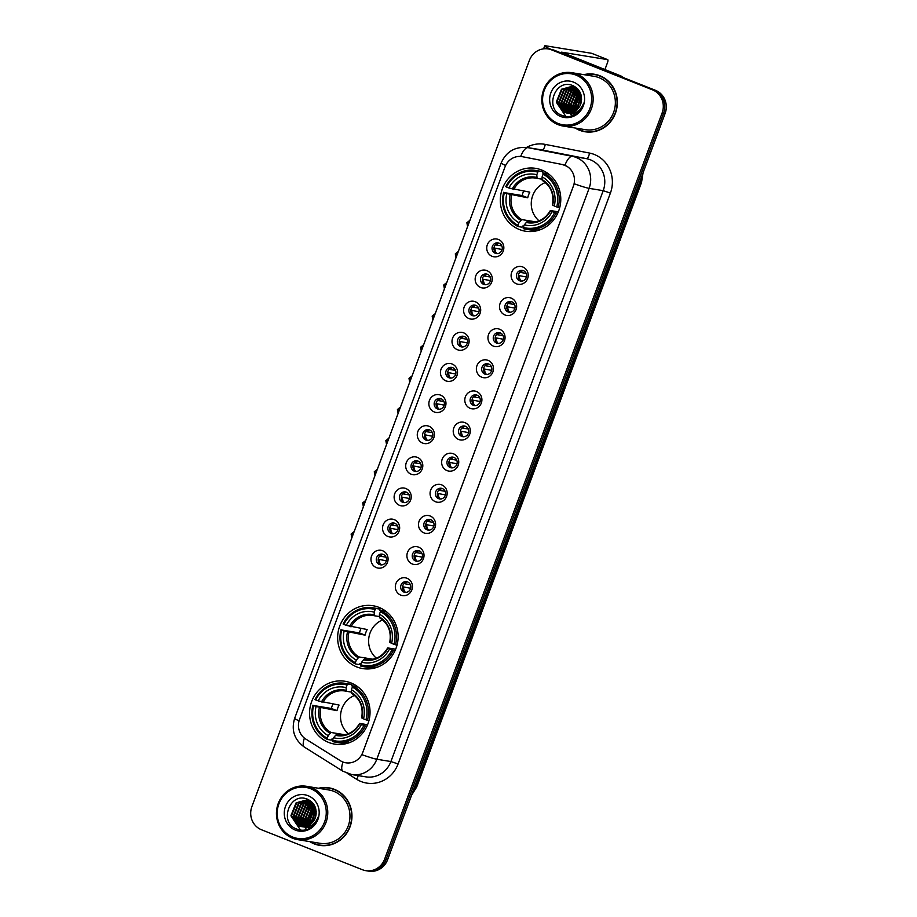 <?xml version="1.0" encoding="UTF-8"?>
<svg xmlns="http://www.w3.org/2000/svg" width="917" height="917" viewBox="0 0 917 917"><rect width="100%" height="100%" fill="white"/><g stroke="black" fill="none" stroke-linecap="round" stroke-linejoin="round"><path stroke-width="1.38" d="M378.962 607.375A31.843 30.192 -80.7 0 0 373.024 605.736A31.843 30.192 -80.7 0 0 338.763 629.108A31.843 30.192 -80.7 0 0 356.816 666.946A31.843 30.192 -80.7 0 0 362.742 668.585A31.843 30.192 -80.7 0 0 397.004 645.213A31.843 30.192 -80.7 0 0 378.962 607.375M350.879 682.901A31.843 30.192 -80.7 0 0 344.941 681.262A31.843 30.192 -80.7 0 0 310.68 704.623A31.843 30.192 -80.7 0 0 328.722 742.461A31.843 30.192 -80.7 0 0 334.659 744.1A31.843 30.192 -80.7 0 0 368.921 720.728A31.843 30.192 -80.7 0 0 350.879 682.901M541.626 170A31.843 30.192 -80.7 0 0 535.688 168.361A31.843 30.192 -80.7 0 0 501.427 191.733A31.843 30.192 -80.7 0 0 519.469 229.559A31.843 30.192 -80.7 0 0 525.407 231.21A31.843 30.192 -80.7 0 0 559.668 207.838A31.843 30.192 -80.7 0 0 541.626 170M492.154 256.336A9.01 8.551 99.3 0 1 487.328 244.747A9.01 8.551 99.3 0 1 498.424 239.475A9.01 8.551 99.3 0 1 503.25 251.052A9.01 8.551 99.3 0 1 492.154 256.336M499.054 243.154A5.41 5.124 -80.7 0 0 492.234 246.845A5.41 5.124 -80.7 0 0 496.303 253.55A5.41 5.124 -80.7 0 0 499.054 243.154M480.577 287.457A9.01 8.551 99.3 0 1 475.751 275.879A9.01 8.551 99.3 0 1 486.847 270.607A9.01 8.551 99.3 0 1 491.684 282.184A9.01 8.551 99.3 0 1 480.577 287.457M487.477 274.286A5.41 5.124 -80.7 0 0 480.657 277.977A5.41 5.124 -80.7 0 0 484.726 284.671A5.41 5.124 -80.7 0 0 487.477 274.286M469 318.589A9.01 8.551 99.3 0 1 464.174 307A9.01 8.551 99.3 0 1 475.27 301.727A9.01 8.551 99.3 0 1 480.107 313.316A9.01 8.551 99.3 0 1 469 318.589M475.9 305.407A5.41 5.124 -80.7 0 0 469.08 309.098A5.41 5.124 -80.7 0 0 473.149 315.803A5.41 5.124 -80.7 0 0 475.9 305.407M457.423 349.721A9.01 8.551 99.3 0 1 452.597 338.132A9.01 8.551 99.3 0 1 463.693 332.86A9.01 8.551 99.3 0 1 468.53 344.448A9.01 8.551 99.3 0 1 457.423 349.721M464.323 336.539A5.41 5.124 -80.7 0 0 457.503 340.23A5.41 5.124 -80.7 0 0 461.572 346.935A5.41 5.124 -80.7 0 0 464.323 336.539M445.845 380.842A9.01 8.551 99.3 0 1 441.02 369.264A9.01 8.551 99.3 0 1 452.115 363.992A9.01 8.551 99.3 0 1 456.953 375.569A9.01 8.551 99.3 0 1 445.845 380.842M452.746 367.671A5.41 5.124 -80.7 0 0 445.926 371.362A5.41 5.124 -80.7 0 0 449.995 378.056A5.41 5.124 -80.7 0 0 452.746 367.671M434.28 411.974A9.01 8.551 99.3 0 1 429.443 400.397A9.01 8.551 99.3 0 1 440.538 395.112A9.01 8.551 99.3 0 1 445.375 406.701A9.01 8.551 99.3 0 1 434.28 411.974M441.169 398.792A5.41 5.124 -80.7 0 0 434.349 402.483A5.41 5.124 -80.7 0 0 438.418 409.188A5.41 5.124 -80.7 0 0 441.169 398.792M422.703 443.106A9.01 8.551 99.3 0 1 417.865 431.517A9.01 8.551 99.3 0 1 428.961 426.245A9.01 8.551 99.3 0 1 433.798 437.833A9.01 8.551 99.3 0 1 422.703 443.106M429.592 429.924A5.41 5.124 -80.7 0 0 422.771 433.615A5.41 5.124 -80.7 0 0 426.841 440.32A5.41 5.124 -80.7 0 0 429.592 429.924M411.125 474.227A9.01 8.551 99.3 0 1 406.288 462.649A9.01 8.551 99.3 0 1 417.395 457.377A9.01 8.551 99.3 0 1 422.221 468.954A9.01 8.551 99.3 0 1 411.125 474.227M418.014 461.056A5.41 5.124 -80.7 0 0 411.194 464.747A5.41 5.124 -80.7 0 0 415.263 471.441A5.41 5.124 -80.7 0 0 418.014 461.056M399.548 505.359A9.01 8.551 99.3 0 1 394.711 493.782A9.01 8.551 99.3 0 1 405.818 488.509A9.01 8.551 99.3 0 1 410.644 500.086A9.01 8.551 99.3 0 1 399.548 505.359M406.437 492.188A5.41 5.124 -80.7 0 0 399.617 495.868A5.41 5.124 -80.7 0 0 403.686 502.573A5.41 5.124 -80.7 0 0 406.437 492.188M387.971 536.491A9.01 8.551 99.3 0 1 383.134 524.902A9.01 8.551 99.3 0 1 394.241 519.63A9.01 8.551 99.3 0 1 399.067 531.218A9.01 8.551 99.3 0 1 387.971 536.491M394.86 523.309A5.41 5.124 -80.7 0 0 388.04 527A5.41 5.124 -80.7 0 0 392.109 533.705A5.41 5.124 -80.7 0 0 394.86 523.309M376.394 567.623A9.01 8.551 99.3 0 1 371.557 556.034A9.01 8.551 99.3 0 1 382.664 550.762A9.01 8.551 99.3 0 1 387.49 562.339A9.01 8.551 99.3 0 1 376.394 567.623M383.283 554.441A5.41 5.124 -80.7 0 0 376.463 558.132A5.41 5.124 -80.7 0 0 380.532 564.838A5.41 5.124 -80.7 0 0 383.283 554.441M516.523 283.834A9.01 8.551 99.3 0 1 511.697 272.257A9.01 8.551 99.3 0 1 522.793 266.985A9.01 8.551 99.3 0 1 527.619 278.562A9.01 8.551 99.3 0 1 516.523 283.834M523.424 270.664A5.41 5.124 -80.7 0 0 516.592 274.355A5.41 5.124 -80.7 0 0 520.661 281.049A5.41 5.124 -80.7 0 0 523.424 270.664M504.946 314.967A9.01 8.551 99.3 0 1 500.12 303.389A9.01 8.551 99.3 0 1 511.216 298.105A9.01 8.551 99.3 0 1 516.042 309.694A9.01 8.551 99.3 0 1 504.946 314.967M511.846 301.785A5.41 5.124 -80.7 0 0 505.015 305.476A5.41 5.124 -80.7 0 0 509.084 312.181A5.41 5.124 -80.7 0 0 511.846 301.785M493.369 346.099A9.01 8.551 99.3 0 1 488.543 334.51A9.01 8.551 99.3 0 1 499.639 329.237A9.01 8.551 99.3 0 1 504.465 340.826A9.01 8.551 99.3 0 1 493.369 346.099M500.269 332.917A5.41 5.124 -80.7 0 0 493.438 336.608A5.41 5.124 -80.7 0 0 497.507 343.313A5.41 5.124 -80.7 0 0 500.269 332.917M481.792 377.219A9.01 8.551 99.3 0 1 476.966 365.642A9.01 8.551 99.3 0 1 488.062 360.37A9.01 8.551 99.3 0 1 492.887 371.947A9.01 8.551 99.3 0 1 481.792 377.219M488.692 364.049A5.41 5.124 -80.7 0 0 481.861 367.74A5.41 5.124 -80.7 0 0 485.941 374.434A5.41 5.124 -80.7 0 0 488.692 364.049M470.215 408.352A9.01 8.551 99.3 0 1 465.389 396.774A9.01 8.551 99.3 0 1 476.485 391.502A9.01 8.551 99.3 0 1 481.31 403.079A9.01 8.551 99.3 0 1 470.215 408.352M477.115 395.181A5.41 5.124 -80.7 0 0 470.283 398.861A5.41 5.124 -80.7 0 0 474.364 405.566A5.41 5.124 -80.7 0 0 477.115 395.181M458.638 439.484A9.01 8.551 99.3 0 1 453.812 427.895A9.01 8.551 99.3 0 1 464.908 422.622A9.01 8.551 99.3 0 1 469.733 434.211A9.01 8.551 99.3 0 1 458.638 439.484M465.538 426.302A5.41 5.124 -80.7 0 0 458.706 429.993A5.41 5.124 -80.7 0 0 462.787 436.698A5.41 5.124 -80.7 0 0 465.538 426.302M447.06 470.616A9.01 8.551 99.3 0 1 442.235 459.027A9.01 8.551 99.3 0 1 453.33 453.755A9.01 8.551 99.3 0 1 458.156 465.332A9.01 8.551 99.3 0 1 447.06 470.616M453.961 457.434A5.41 5.124 -80.7 0 0 447.129 461.125A5.41 5.124 -80.7 0 0 451.21 467.83A5.41 5.124 -80.7 0 0 453.961 457.434M435.483 501.737A9.01 8.551 99.3 0 1 430.658 490.159A9.01 8.551 99.3 0 1 441.753 484.887A9.01 8.551 99.3 0 1 446.579 496.464A9.01 8.551 99.3 0 1 435.483 501.737M442.384 488.566A5.41 5.124 -80.7 0 0 435.552 492.257A5.41 5.124 -80.7 0 0 439.633 498.951A5.41 5.124 -80.7 0 0 442.384 488.566M423.906 532.869A9.01 8.551 99.3 0 1 419.08 521.292A9.01 8.551 99.3 0 1 430.176 516.007A9.01 8.551 99.3 0 1 435.002 527.596A9.01 8.551 99.3 0 1 423.906 532.869M430.807 519.687A5.41 5.124 -80.7 0 0 423.975 523.378A5.41 5.124 -80.7 0 0 428.056 530.083A5.41 5.124 -80.7 0 0 430.807 519.687M412.329 564.001A9.01 8.551 99.3 0 1 407.503 552.412A9.01 8.551 99.3 0 1 418.599 547.14A9.01 8.551 99.3 0 1 423.425 558.728A9.01 8.551 99.3 0 1 412.329 564.001M419.229 550.819A5.41 5.124 -80.7 0 0 412.409 554.51A5.41 5.124 -80.7 0 0 416.478 561.215A5.41 5.124 -80.7 0 0 419.229 550.819M400.752 595.122A9.01 8.551 99.3 0 1 395.926 583.544A9.01 8.551 99.3 0 1 407.022 578.272A9.01 8.551 99.3 0 1 411.859 589.849A9.01 8.551 99.3 0 1 400.752 595.122M407.652 581.951A5.41 5.124 -80.7 0 0 400.832 585.642A5.41 5.124 -80.7 0 0 404.901 592.336A5.41 5.124 -80.7 0 0 407.652 581.951M497.255 253.608A5.41 5.124 99.3 0 1 498.974 243.12M485.678 284.74A5.41 5.124 99.3 0 1 487.397 274.252M474.1 315.861A5.41 5.124 99.3 0 1 475.82 305.384M462.523 346.993A5.41 5.124 99.3 0 1 464.243 336.505M450.946 378.125A5.41 5.124 99.3 0 1 452.666 367.637M439.369 409.246A5.41 5.124 99.3 0 1 441.088 398.769M427.792 440.378A5.41 5.124 99.3 0 1 429.511 429.89M416.215 471.51A5.41 5.124 99.3 0 1 417.934 461.022M404.638 502.642A5.41 5.124 99.3 0 1 406.357 492.154M393.061 533.763A5.41 5.124 99.3 0 1 394.78 523.275M381.495 564.895A5.41 5.124 99.3 0 1 383.203 554.407M521.624 281.118A5.41 5.124 99.3 0 1 523.332 270.63M510.047 312.238A5.41 5.124 99.3 0 1 511.755 301.762M498.47 343.371A5.41 5.124 99.3 0 1 500.178 332.882M486.893 374.503A5.41 5.124 99.3 0 1 488.612 364.015M475.315 405.635A5.41 5.124 99.3 0 1 477.035 395.147M463.738 436.756A5.41 5.124 99.3 0 1 465.458 426.267M452.161 467.888A5.41 5.124 99.3 0 1 453.881 457.4M440.584 499.02A5.41 5.124 99.3 0 1 442.303 488.532M429.007 530.141A5.41 5.124 99.3 0 1 430.726 519.664M417.43 561.273A5.41 5.124 99.3 0 1 419.149 550.785M405.853 592.405A5.41 5.124 99.3 0 1 407.572 581.917M562.144 164.475A16.219 15.383 99.3 0 1 564.712 165.232A16.219 15.383 99.3 0 1 573.412 186.071L362.765 752.456A16.219 15.383 99.3 0 1 345.812 762.795A16.219 15.383 99.3 0 1 340.39 760.743L305.808 739.079A16.219 15.383 99.3 0 1 299.515 719.455L505.003 166.94A16.219 15.383 99.3 0 1 521.945 156.612A16.219 15.383 99.3 0 1 522.403 156.692L562.408 164.521L566.924 166.264M575.154 128.013A29.138 27.625 -80.7 0 0 579.555 130.248A29.138 27.625 -80.7 0 0 584.989 131.75A29.138 27.625 -80.7 0 0 616.339 110.372A29.138 27.625 -80.7 0 0 599.821 75.744A29.138 27.625 -80.7 0 0 594.388 74.243A29.138 27.625 -80.7 0 0 583.877 74.655M595.144 74.38A29.138 27.625 -80.7 0 0 589.963 74.208M580.782 130.386A29.138 27.625 -80.7 0 0 581.057 130.501A29.138 27.625 -80.7 0 0 585.734 131.865M309.763 841.611A29.138 27.625 -80.7 0 0 314.164 843.858A29.138 27.625 -80.7 0 0 319.597 845.359A29.138 27.625 -80.7 0 0 350.947 823.97A29.138 27.625 -80.7 0 0 334.441 789.354A29.138 27.625 -80.7 0 0 329.008 787.852A29.138 27.625 -80.7 0 0 318.497 788.265M329.753 787.978A29.138 27.625 -80.7 0 0 324.584 787.806M315.391 843.984A29.138 27.625 -80.7 0 0 315.677 844.098A29.138 27.625 -80.7 0 0 320.354 845.463M526.564 147.431A30.032 28.484 99.3 0 1 545.248 144.393A6.006 1.903 -78.9 0 1 542.234 149.987L528.123 147.683L572.403 156.349A24.025 22.787 99.3 0 1 576.22 157.472A24.025 22.787 99.3 0 1 589.104 188.352A21.022 1.353 -159.6 0 1 574.237 183.79L361.928 754.668A21.022 1.353 20.4 0 0 376.795 759.242A24.025 22.787 99.3 0 1 351.681 774.544L365.78 776.848A24.025 22.787 -80.7 0 0 390.894 761.546L603.203 190.667A24.025 22.787 -80.7 0 0 590.33 159.776A24.025 22.787 -80.7 0 0 586.513 158.664L542.234 149.987A24.025 22.787 -80.7 0 0 541.569 149.861L527.458 147.557A24.025 22.787 99.3 0 1 528.123 147.683A21.022 6.671 101.1 0 0 520.673 156.452M548.228 48.945L551.232 49.438A18.019 17.091 -80.7 0 1 554.59 50.366L655.46 90.313A18.019 17.091 -80.7 0 1 665.112 113.479L387.616 859.676A18.019 17.091 -80.7 0 1 368.772 871.15L367.27 870.909A18.019 17.091 -80.7 0 0 386.103 859.424L663.61 113.238A18.019 17.091 -80.7 0 0 653.959 90.072L553.089 50.114A18.019 17.091 -80.7 0 0 549.73 49.186A18.019 17.091 -80.7 0 1 553.089 50.114L653.959 90.072A18.019 17.091 -80.7 0 1 663.61 113.238L386.103 859.424A18.019 17.091 -80.7 0 1 367.27 870.909L365.768 870.657A18.019 17.091 -80.7 0 0 384.601 859.183L662.108 112.986A18.019 17.091 -80.7 0 0 652.446 89.82L551.587 49.873A18.019 17.091 -80.7 0 0 548.228 48.945A18.019 17.091 -80.7 0 0 529.384 60.419L251.888 806.616A18.019 17.091 -80.7 0 0 261.54 829.782L362.41 869.729A18.019 17.091 -80.7 0 0 365.768 870.657M521.945 156.612L562.408 164.521M309.201 800.69A24.025 22.787 -80.7 0 0 308.651 801.32M308.387 801.664A24.025 22.787 -80.7 0 0 307.172 803.326M306.599 804.232A24.025 22.787 -80.7 0 0 304.822 807.797M303 817.884A24.025 22.787 -80.7 0 0 303.859 823.833M304.123 824.704A24.025 22.787 -80.7 0 0 304.673 826.286M305.063 827.226A24.025 22.787 -80.7 0 0 305.797 828.75M574.581 87.092A24.025 22.787 -80.7 0 0 574.042 87.723M573.767 88.066A24.025 22.787 -80.7 0 0 572.563 89.728M571.99 90.634A24.025 22.787 -80.7 0 0 570.202 94.187M568.38 104.274A24.025 22.787 -80.7 0 0 569.251 110.223M569.503 111.106A24.025 22.787 -80.7 0 0 570.065 112.688M570.454 113.628A24.025 22.787 -80.7 0 0 571.188 115.141M550.991 49.392A24.025 1.547 -159.6 0 1 544.698 45.884A24.025 1.547 -159.6 0 1 545.982 45.85L591.694 53.324A3.003 0.928 -68.4 0 1 591.752 53.346A3.003 0.928 -68.4 0 1 591.809 53.369M604.899 69.623L607.513 62.597A3.003 0.928 111.6 0 0 607.684 59.651A3.003 0.928 111.6 0 0 607.627 59.639L561.582 52.166L620.843 75.939A3.003 2.854 99.3 0 1 621.29 76.168L623.984 77.853M577.939 94.027A20.426 6.35 111.6 0 0 577.744 94.715M576.633 99.265A20.426 6.35 111.6 0 0 576.036 104.618M558.132 123.474A25.836 24.495 -80.7 0 0 589.94 108.355A25.836 24.495 -80.7 0 0 576.105 75.148A25.836 24.495 -80.7 0 0 544.285 90.267A25.836 24.495 -80.7 0 0 558.132 123.474M558.086 124.655A27.029 25.642 -80.7 0 0 563.13 126.053A27.029 25.642 -80.7 0 0 592.21 106.2A27.029 25.642 -80.7 0 0 576.896 74.082A27.029 25.642 -80.7 0 0 571.853 72.695A27.029 25.642 -80.7 0 0 542.772 92.537A27.029 25.642 -80.7 0 0 558.086 124.655M563.13 126.053L585.321 129.675A27.029 25.642 -80.7 0 0 614.413 109.834A27.029 25.642 -80.7 0 0 599.088 77.716A27.029 25.642 -80.7 0 0 594.056 76.317L571.853 72.695M575.933 128.139A28.84 27.35 -80.7 0 0 579.659 129.973A28.84 27.35 -80.7 0 0 585.035 131.452L586.536 131.704A28.84 27.35 -80.7 0 0 590.915 132.048M585.035 131.452A28.84 27.35 -80.7 0 0 616.064 110.292A28.84 27.35 -80.7 0 0 599.718 76.031A28.84 27.35 -80.7 0 0 594.342 74.541A28.84 27.35 -80.7 0 0 584.656 74.781M580.22 105.295L581.573 98.027M580.77 103.896L581.573 99.563M579.808 110.968L579.452 110.361M578.478 108.126L577.87 105.386L581 94.76M580.129 110.59L579.819 110.017M578.891 107.587L578.478 105.489L581.172 95.402M576.953 109.765L575.486 104.996L580.232 92.686M577.32 109.41L576.082 105.1L580.427 93.144M577.481 113.032L576.678 112.287M575.509 110.9L573.102 104.607L578.214 91.975L579.372 91.127A24.025 22.787 -80.7 0 0 579.338 91.15M575.865 110.648L573.698 104.698L579.59 91.482M574.122 111.725L570.706 104.217L575.83 91.585L578.489 89.877M574.466 111.542L571.302 104.309L576.426 91.677L578.719 90.164M575.945 114.224L575.2 113.891M574.913 113.742L574.076 113.261M572.781 112.321L568.322 103.827L573.434 91.196L577.607 88.857M573.114 112.183L568.918 103.919L574.042 91.287L577.825 89.087M573.664 113.88L572.804 113.502M571.463 112.734L565.927 103.438L571.05 90.806L576.655 88.066M571.795 112.642L566.523 103.529L571.646 90.898L576.942 88.238M570.179 112.986L563.542 103.048L568.666 90.405L575.532 87.459M570.5 112.94L564.138 103.14L569.262 90.508L575.819 87.596M568.918 113.1L561.147 102.658L566.27 90.015L574.386 86.977M569.228 113.089L561.754 102.75L566.866 90.118L574.672 87.081L577.045 88.307M567.669 113.089L566.397 112.665L558.762 102.257L563.886 89.625L573.228 86.611M567.978 113.112L559.359 102.36L564.482 89.728L573.515 86.691M567.405 113.112L567.268 113.066A13.572 12.872 -80.7 0 0 581.424 101.008C582.031 94.061 579.361 89.006 573.389 85.866C555.37 77.234 543.884 108.836 561.64 115.267C566.568 117.353 571.394 117.009 576.117 114.258C580.037 111.576 582.559 107.874 583.682 103.14C580.358 111.266 574.879 114.568 567.268 113.066L564.001 112.275L556.378 101.867L561.491 89.236L572.036 86.358L574.65 87.069M566.763 113.009L564.597 112.367L556.974 101.97L562.087 89.339L572.334 86.404M575.75 114.476L575.131 114.338M574.833 114.258L573.962 113.983M576.105 114.27L572.735 113.949M572.449 113.868L571.589 113.605M575.922 114.373L573.629 114.132M573.927 114.178L573.045 113.972M572.747 113.88L571.876 113.582M571.841 113.834L570.672 113.628M571.543 113.788L570.844 113.628M573.503 82.117A18.386 17.434 -80.7 0 0 550.865 92.869A18.386 17.434 -80.7 0 0 560.723 116.505A18.386 17.434 -80.7 0 0 583.361 105.742A18.386 17.434 -80.7 0 0 573.503 82.117M600.108 75.859A28.84 27.35 -80.7 0 0 595.844 74.793L594.342 74.541M565.892 116.482L556.447 102.395M574.982 114.9L574.455 114.258M572.976 112.057L570.775 104.733M572.219 96.056L576.953 89.465M574.799 111.347L573.171 105.123M574.604 96.445L578.833 90.325M577.756 112.848L577.286 111.954M576.529 110.132L575.555 105.512M576.999 96.835L579.922 92.078M579.315 111.53L579.005 110.751M578.306 108.344L577.951 105.902M579.384 97.225L580.897 94.394M576.312 110.304L575.337 106.292L579.796 91.838M579.12 111.736L578.787 110.934M578.077 108.619L577.733 106.681L580.782 94.061M545.306 182.563A22.226 21.08 -80.7 0 0 531.562 199.952A22.226 21.08 -80.7 0 0 539.047 220.814M523.756 226.212L522.724 226.04L521.979 227.187L517.956 226.522L518.002 225.33A28.599 27.12 -80.7 0 1 504.373 192.639L506.826 193.613A25.836 24.495 -80.7 0 0 518.965 222.728L521.75 219.576L535.562 221.845M537.786 172.132L538.577 171.066A29.791 28.255 -80.7 0 0 535.734 170.436A29.791 28.255 -80.7 0 0 505.771 186.655L506.459 187.022A28.599 27.12 -80.7 0 1 537.786 172.132L536.812 174.734A25.836 24.495 -80.7 0 0 508.912 187.996L529.808 192.157A22.226 21.08 -80.7 0 0 527.722 197.774L506.826 193.613M542.039 179.193L537.075 178.379L536.812 174.734M504.373 192.639L522.105 195.55A28.53 27.063 99.3 0 1 523.63 191.149M538.577 171.066L542.6 171.731L542.463 172.958L543.873 173.187L543.093 174.241A28.599 27.12 -80.7 0 1 556.722 206.933L558.166 207.414A29.791 28.255 -80.7 0 0 543.884 173.175L547.919 173.829A29.791 28.255 -80.7 0 1 549.741 174.872M526.117 229.25A29.791 28.255 -80.7 0 0 556.069 213.031L554.636 212.549A28.599 27.12 -80.7 0 1 523.309 227.439L523.263 228.631A29.791 28.255 -80.7 0 0 526.117 229.25L530.141 229.915A29.791 28.255 -80.7 0 0 540.801 229.514M542.6 171.731A29.791 28.255 -80.7 0 0 539.758 171.101L535.734 170.436M557.696 213.294L556.069 213.031M503.685 192.283A29.791 28.255 -80.7 0 0 517.956 226.522M523.309 227.439L524.272 224.837A25.836 24.495 -80.7 0 0 552.172 211.575L554.636 212.549M518.965 222.728L518.002 225.33M508.912 187.996L506.459 187.022M552.172 211.575L550.487 210.555L558.327 211.838M529.9 222.143L527.057 221.685L524.272 224.837M526.083 222.407A23.108 21.916 -80.7 0 0 550.601 210.75L550.487 210.555M537.03 178.368A22.226 21.08 -80.7 0 0 535.654 178.093L537.053 178.379L536.709 177.44A23.108 21.916 -80.7 0 0 512.202 189.097M547.976 173.863L548.607 173.966M558.166 207.414L559.714 207.666M556.722 206.933L554.258 205.958A25.836 24.495 -80.7 0 0 542.119 176.843L543.093 174.241M542.119 176.843L542.027 179.549A23.108 21.916 -80.7 0 1 552.687 205.133L554.258 205.958M542.027 179.549L542.383 180.489L542.027 179.549M522.105 195.55L527.722 197.774M382.641 619.938A22.226 21.08 -80.7 0 0 368.909 637.326A22.226 21.08 -80.7 0 0 376.394 658.188M361.103 663.587L360.06 663.415L359.326 664.561L355.292 663.897L355.337 662.704A28.599 27.12 -80.7 0 1 341.709 630.013L344.173 630.988A25.836 24.495 -80.7 0 0 356.312 660.102L359.086 656.962L372.898 659.22M375.122 609.507L375.924 608.441A29.791 28.255 -80.7 0 0 373.07 607.822A29.791 28.255 -80.7 0 0 343.107 624.041L343.806 624.397A28.599 27.12 -80.7 0 1 375.122 609.507L374.159 612.109A25.836 24.495 -80.7 0 0 346.259 625.371L367.155 629.532A22.226 21.08 -80.7 0 0 365.058 635.149L344.173 630.988M379.374 616.568L374.411 615.754L374.159 612.109M341.709 630.013L359.453 632.925A28.53 27.063 99.3 0 1 360.977 628.523M375.924 608.441L379.947 609.106L379.81 610.332L381.208 610.562M363.453 666.625A29.791 28.255 -80.7 0 0 393.416 650.405L391.972 649.924A28.599 27.12 -80.7 0 1 360.645 664.814L360.61 666.006A29.791 28.255 -80.7 0 0 363.453 666.625L367.476 667.289A29.791 28.255 -80.7 0 0 378.148 666.888M379.947 609.106A29.791 28.255 -80.7 0 0 377.093 608.475L373.07 607.822M395.032 650.669L393.416 650.405M341.021 629.658A29.791 28.255 -80.7 0 0 355.292 663.897M360.645 664.814L361.619 662.212A25.836 24.495 -80.7 0 0 389.519 648.949L391.972 649.924M356.312 660.102L355.337 662.704M346.259 625.371L343.806 624.397M389.519 648.949L387.822 647.929L395.674 649.213M367.247 659.529L364.404 659.059L361.619 662.212M363.43 659.782A23.108 21.916 -80.7 0 0 387.937 648.124L387.822 647.929M374.411 615.754L374.056 614.814A23.108 21.916 -80.7 0 0 349.537 626.471M385.323 611.238L385.954 611.341M387.077 612.258A29.791 28.255 -80.7 0 0 385.255 611.203L381.231 610.55L380.429 611.616A28.599 27.12 -80.7 0 1 394.058 644.307L395.502 644.789A29.791 28.255 -80.7 0 0 381.231 610.55M395.502 644.789L397.05 645.041M394.058 644.307L391.605 643.333A25.836 24.495 -80.7 0 0 379.466 614.218L380.429 611.616M379.466 614.218L379.363 616.923A23.108 21.916 -80.7 0 1 390.034 642.508L391.605 643.333M379.363 616.923L379.718 617.863L379.363 616.923M359.453 632.925L365.058 635.149M354.558 695.453A22.226 21.08 -80.7 0 0 340.826 712.841A22.226 21.08 -80.7 0 0 348.311 733.703M333.02 739.113L331.977 738.942L331.232 740.076L327.209 739.411L327.254 738.231A28.599 27.12 -80.7 0 1 313.625 705.54L316.09 706.503A25.836 24.495 -80.7 0 0 328.229 735.629L331.003 732.477L344.815 734.735M347.039 685.033L347.841 683.956A29.791 28.255 -80.7 0 0 344.987 683.337A29.791 28.255 -80.7 0 0 315.024 699.556L315.712 699.912A28.599 27.12 -80.7 0 1 347.039 685.033L346.076 687.635A25.836 24.495 -80.7 0 0 318.176 700.886L339.072 705.058A22.226 21.08 -80.7 0 0 336.975 710.675L316.09 706.503M351.291 692.094L346.328 691.28L346.076 687.635M313.625 705.54L331.358 708.451A28.53 27.063 99.3 0 1 332.894 704.038M347.841 683.956L351.864 684.621L351.727 685.859L353.125 686.088M335.37 742.151A29.791 28.255 -80.7 0 0 365.333 725.932L363.889 725.439A28.599 27.12 -80.7 0 1 332.562 740.328L332.516 741.521A29.791 28.255 -80.7 0 0 335.37 742.151L339.393 742.804A29.791 28.255 -80.7 0 0 350.065 742.403M351.864 684.621A29.791 28.255 -80.7 0 0 349.01 683.99L344.987 683.337M366.949 726.195L365.333 725.932M312.938 705.173A29.791 28.255 -80.7 0 0 327.209 739.411M332.562 740.328L333.536 737.726A25.836 24.495 -80.7 0 0 361.424 724.464L363.889 725.439M328.229 735.629L327.254 738.231M318.176 700.886L315.712 699.912M361.424 724.464L359.739 723.444L367.591 724.728M339.152 735.044L336.31 734.574L333.536 737.726M335.335 735.296A23.108 21.916 -80.7 0 0 359.854 723.651L359.739 723.444M346.328 691.28L345.973 690.341A23.108 21.916 -80.7 0 0 321.454 701.986M357.24 686.753L357.859 686.856M358.994 687.773A29.791 28.255 -80.7 0 0 357.172 686.718L353.148 686.065L352.346 687.131A28.599 27.12 -80.7 0 1 365.975 719.822L367.419 720.303A29.791 28.255 -80.7 0 0 353.148 686.065M367.419 720.303L368.966 720.556M365.975 719.822L363.522 718.848A25.836 24.495 -80.7 0 0 351.383 689.733L352.346 687.131M351.383 689.733L351.28 692.438A23.108 21.916 -80.7 0 1 361.951 718.022L363.522 718.848M351.28 692.438L351.635 693.378L351.28 692.438M331.358 708.451L336.975 710.675M522.575 270.721A6.602 6.27 -80.7 0 0 520.684 272.487L526.209 273.392M519.859 272.2L520.684 272.487M526.507 277.014L518.323 275.478M519.435 275.857A6.602 6.27 -80.7 0 0 520.925 280.785M510.998 301.842A6.602 6.27 -80.7 0 0 509.107 303.607L514.632 304.513M508.282 303.332L509.107 303.607M514.93 308.135L506.746 306.61M507.858 306.989A6.602 6.27 -80.7 0 0 509.348 311.918M499.421 332.974A6.602 6.27 -80.7 0 0 497.53 334.739L503.055 335.645M496.705 334.464L497.53 334.739M503.353 339.267L495.169 337.743M496.28 338.109A6.602 6.27 -80.7 0 0 497.771 343.05M487.844 364.106A6.602 6.27 -80.7 0 0 485.953 365.872L491.478 366.777M485.127 365.585L485.953 365.872M491.776 370.399L483.591 368.863M484.703 369.242A6.602 6.27 -80.7 0 0 486.193 374.17M476.267 395.227A6.602 6.27 -80.7 0 0 474.376 397.004L479.9 397.898M473.55 396.717L474.376 397.004M480.199 401.531L472.014 399.995M473.126 400.374A6.602 6.27 -80.7 0 0 474.616 405.303M464.69 426.359A6.602 6.27 -80.7 0 0 462.798 428.124L468.323 429.03M461.973 427.849L462.798 428.124M468.621 432.652L460.437 431.128M461.549 431.494A6.602 6.27 -80.7 0 0 463.039 436.435M453.113 457.491A6.602 6.27 -80.7 0 0 451.221 459.257L456.746 460.162M450.396 458.981L451.221 459.257M457.044 463.784L448.86 462.248M449.972 462.627A6.602 6.27 -80.7 0 0 451.462 467.555M441.535 488.612A6.602 6.27 -80.7 0 0 439.644 490.389L445.169 491.283M438.819 490.102L439.644 490.389M445.467 494.916L437.283 493.38M438.395 493.759A6.602 6.27 -80.7 0 0 439.885 498.688M429.958 519.744A6.602 6.27 -80.7 0 0 428.067 521.509L433.592 522.415M427.242 521.234L428.067 521.509M433.89 526.037L425.706 524.513M426.818 524.879A6.602 6.27 -80.7 0 0 428.308 529.82M418.381 550.876A6.602 6.27 -80.7 0 0 416.49 552.642L422.015 553.547M415.665 552.366L416.49 552.642M422.313 557.169L414.129 555.645M415.241 556.011A6.602 6.27 -80.7 0 0 416.731 560.952M406.804 582.008A6.602 6.27 -80.7 0 0 404.924 583.774L410.438 584.679M404.088 583.487L404.924 583.774M410.736 588.301L402.552 586.765M403.663 587.144A6.602 6.27 -80.7 0 0 405.154 592.073M498.206 243.211A6.602 6.27 -80.7 0 0 496.315 244.977L501.84 245.882M495.489 244.701L496.315 244.977M502.138 249.504L493.954 247.968M495.065 248.347A6.602 6.27 -80.7 0 0 496.555 253.275M486.629 274.332A6.602 6.27 -80.7 0 0 484.749 276.109L490.263 277.003M483.912 275.822L484.749 276.109M490.561 280.636L482.376 279.1M483.488 279.479A6.602 6.27 -80.7 0 0 484.978 284.408M475.052 305.464A6.602 6.27 -80.7 0 0 473.172 307.229L478.685 308.135M472.335 306.954L473.172 307.229M478.983 311.757L470.799 310.233M471.911 310.599A6.602 6.27 -80.7 0 0 473.401 315.54M463.475 336.596A6.602 6.27 -80.7 0 0 461.595 338.362L467.108 339.267M460.758 338.086L461.595 338.362M467.406 342.889L459.222 341.365M460.334 341.732A6.602 6.27 -80.7 0 0 461.824 346.672M451.898 367.728A6.602 6.27 -80.7 0 0 450.018 369.494L455.531 370.399M449.181 369.207L450.018 369.494M455.829 374.021L447.645 372.485M448.757 372.864A6.602 6.27 -80.7 0 0 450.247 377.793M440.32 398.849A6.602 6.27 -80.7 0 0 438.441 400.614L443.954 401.52M437.604 400.339L438.441 400.614M444.252 405.142L436.068 403.618M437.18 403.996A6.602 6.27 -80.7 0 0 438.67 408.925M428.743 429.981A6.602 6.27 -80.7 0 0 426.863 431.747L432.377 432.652M426.027 431.471L426.863 431.747M432.675 436.274L424.491 434.75M425.603 435.117A6.602 6.27 -80.7 0 0 427.104 440.057M417.166 461.113A6.602 6.27 -80.7 0 0 415.286 462.879L420.8 463.784M414.45 462.592L415.286 462.879M421.098 467.406L412.914 465.87M414.025 466.249A6.602 6.27 -80.7 0 0 415.527 471.178M405.589 492.234A6.602 6.27 -80.7 0 0 403.709 494.011L409.223 494.905M402.872 493.724L403.709 494.011M409.521 498.539L401.337 497.003M402.448 497.381A6.602 6.27 -80.7 0 0 403.95 502.31M394.012 523.366A6.602 6.27 -80.7 0 0 392.132 525.132L397.657 526.037M391.295 524.856L392.132 525.132M397.944 529.659L389.771 528.135M390.871 528.501A6.602 6.27 -80.7 0 0 392.373 533.442M382.435 554.498A6.602 6.27 -80.7 0 0 380.555 556.264L386.08 557.169M379.718 555.989L380.555 556.264M386.366 560.791L378.194 559.255M379.306 559.634A6.602 6.27 -80.7 0 0 380.796 564.563M312.559 807.625A20.426 6.35 111.6 0 0 312.353 808.313M311.253 812.863A20.426 6.35 111.6 0 0 310.645 818.216M292.741 837.072A25.836 24.495 -80.7 0 0 324.561 821.953A25.836 24.495 -80.7 0 0 310.714 788.746A25.836 24.495 -80.7 0 0 278.906 803.865A25.836 24.495 -80.7 0 0 292.741 837.072M292.706 838.253A27.029 25.642 -80.7 0 0 297.738 839.651A27.029 25.642 -80.7 0 0 326.83 819.809A27.029 25.642 -80.7 0 0 311.505 787.68A27.029 25.642 -80.7 0 0 306.473 786.293A27.029 25.642 -80.7 0 0 277.381 806.135A27.029 25.642 -80.7 0 0 292.706 838.253M297.738 839.651L319.941 843.285A27.029 25.642 -80.7 0 0 349.022 823.432A27.029 25.642 -80.7 0 0 333.708 791.314A27.029 25.642 -80.7 0 0 328.664 789.927L306.473 786.293M310.542 841.749A28.84 27.35 -80.7 0 0 314.267 843.571A28.84 27.35 -80.7 0 0 319.643 845.061L321.156 845.302A28.84 27.35 -80.7 0 0 325.524 845.646M319.643 845.061A28.84 27.35 -80.7 0 0 350.672 823.89A28.84 27.35 -80.7 0 0 334.338 789.629A28.84 27.35 -80.7 0 0 328.962 788.15A28.84 27.35 -80.7 0 0 319.276 788.391M314.829 818.892L316.182 811.637M315.391 817.494L316.182 813.173M314.428 824.566L314.072 823.959M313.098 821.724L312.491 818.984L315.62 808.358M314.737 824.188L314.439 823.615M313.499 821.185L313.087 819.087L315.792 809M311.574 823.363L310.095 818.594L314.84 806.284M311.94 823.008L310.703 818.698L315.047 806.742M312.089 826.63L311.299 825.885M310.129 824.498L307.711 818.205L312.835 805.573L313.992 804.725M310.485 824.245L308.307 818.308L314.21 805.08M308.742 825.323L305.327 817.815L310.439 805.183L313.11 803.475M309.086 825.14L305.923 817.918L311.035 805.275L313.327 803.762M310.565 827.822L309.808 827.489M309.533 827.352L308.685 826.859M307.39 825.919L302.931 817.425L308.055 804.794L312.227 802.455M307.722 825.793L303.527 817.528L308.651 804.885L312.445 802.696M308.284 827.478L307.424 827.1M306.083 826.332L300.547 817.036L305.67 804.404L311.276 801.664M306.404 826.24L301.143 817.127L306.267 804.496L311.551 801.836M304.788 826.584L298.151 816.646L303.275 804.014L310.152 801.057M305.109 826.538L298.747 816.738L303.871 804.106L310.427 801.194M303.527 826.71L295.767 816.256L300.891 803.624L309.006 800.575M303.836 826.687L296.363 816.348L301.487 803.716L309.293 800.679M302.289 826.698L301.005 826.263L293.371 815.866L298.495 803.235L307.837 800.209M302.599 826.71L293.979 815.958L299.091 803.326L308.135 800.289M302.025 826.71L301.876 826.664A13.572 12.872 -80.7 0 0 316.033 814.605C316.652 807.659 313.969 802.616 307.997 799.464C289.978 790.844 278.493 822.446 296.26 828.876C301.177 830.951 306.003 830.619 310.737 827.856C314.646 825.174 317.167 821.472 318.302 816.749C314.967 824.864 309.499 828.166 301.876 826.664L298.621 825.873L290.987 815.477L296.111 802.833L306.656 799.956L311.665 801.905M301.372 826.607L299.217 825.965L291.583 815.568L296.707 802.937L306.954 800.014M310.37 828.074L309.74 827.936M309.442 827.868L308.57 827.581M310.725 827.868L307.355 827.547M307.057 827.478L306.198 827.203M310.531 827.982L308.238 827.73M308.548 827.776L307.653 827.57M307.367 827.489L306.496 827.18M306.45 827.443L305.281 827.237M306.152 827.386L305.464 827.237M308.123 795.715A18.386 17.434 -80.7 0 0 285.485 806.479A18.386 17.434 -80.7 0 0 295.331 830.103A18.386 17.434 -80.7 0 0 317.97 819.339A18.386 17.434 -80.7 0 0 308.123 795.715M334.716 789.457A28.84 27.35 -80.7 0 0 330.464 788.391L328.962 788.15M300.501 830.091L291.056 815.992M309.591 828.498L309.063 827.868M307.596 825.667L305.395 818.331M306.828 809.654L311.562 803.063M309.407 824.956L307.78 818.732M309.224 810.043L313.442 803.922M312.365 826.446L311.906 825.552M311.138 823.73L310.175 819.122M311.608 810.433L314.542 805.688M313.923 825.14L313.614 824.36M312.915 821.953L312.559 819.511M314.004 810.823L315.505 807.992M310.92 823.913L309.957 819.89L314.416 805.435M313.74 825.334L313.396 824.532M312.686 822.217L312.342 820.279L315.391 807.659M398.093 763.953L390.894 761.546L376.795 759.242L589.104 188.352L603.203 190.667L610.401 193.074L398.093 763.953A30.032 28.484 99.3 0 1 361.092 781.536A30.032 28.484 99.3 0 1 356.644 779.29L347.13 773.318M564.906 165.255A21.022 6.671 101.1 0 1 572.403 156.349L586.513 158.664A6.006 1.903 -78.9 0 0 589.539 153.07A30.032 28.484 99.3 0 1 610.401 193.074M299.057 720.888A21.022 1.353 -159.6 0 1 294.655 718.32L501.221 162.894A21.022 1.353 20.4 0 0 505.622 165.473M304.387 738.07A21.022 6.201 122.1 0 0 304.375 747.103C294.346 739.767 291.102 730.173 294.655 718.32M342.969 762.027A21.022 6.201 122.1 0 0 342.912 771.231L304.375 747.103M545.248 144.393L589.539 153.07M384.601 859.183L387.616 859.676M662.108 112.986L665.112 113.479M652.446 89.82L655.46 90.313M551.587 49.873L554.59 50.366M358.192 775.61A6.006 1.777 -57.9 0 1 356.644 779.29M412.02 794.042A24.025 22.787 -80.7 0 0 416.043 786.992L640.891 182.403A24.025 22.787 -80.7 0 0 642.473 174.379M639.562 182.185L640.891 182.403A12.013 0.768 20.4 0 0 641.533 182.38L416.696 786.981L411.584 795.211M416.696 786.981A12.013 0.768 20.4 0 1 416.043 786.992L414.725 786.775M617.978 75.469L620.843 75.939M607.627 59.639L591.694 53.324M621.29 76.168L618.631 75.733M574.042 87.975A24.025 22.787 -80.7 0 0 572.907 89.522M572.368 90.347A24.025 22.787 -80.7 0 0 569.927 95.471M568.632 105.535A24.025 22.787 -80.7 0 0 569.526 110.567M569.766 111.37A24.025 22.787 -80.7 0 0 570.294 112.825M570.626 113.628A24.025 22.787 -80.7 0 0 571.532 115.462M578.719 92.147A24.025 22.787 -80.7 0 0 575.738 100.308M575.395 102.968A24.025 22.787 -80.7 0 0 576.002 110.544M576.506 112.378A24.025 22.787 -80.7 0 0 576.816 113.272M511.56 195.138A22.226 21.08 -80.7 0 0 521.75 219.576M535.654 178.093A22.226 21.08 -80.7 0 0 513.646 189.51M510.104 194.713A23.108 21.916 -80.7 0 0 520.776 220.298M527.057 221.685A22.226 21.08 -80.7 0 0 528.479 221.971C537.855 223.037 545.134 219.232 550.326 210.555M348.896 632.512A22.226 21.08 -80.7 0 0 359.086 656.962M372.99 615.467L374.388 615.754A22.226 21.08 -80.7 0 0 372.99 615.467A22.226 21.08 -80.7 0 0 350.993 626.896M347.451 632.088A23.108 21.916 -80.7 0 0 358.111 657.684M364.404 659.059A22.226 21.08 -80.7 0 0 365.814 659.346C375.191 660.412 382.469 656.606 387.662 647.929M320.812 708.027A22.226 21.08 -80.7 0 0 331.003 732.477M344.907 690.994L346.305 691.269A22.226 21.08 -80.7 0 0 344.907 690.994A22.226 21.08 -80.7 0 0 322.899 702.411M319.368 707.603A23.108 21.916 -80.7 0 0 330.028 733.199M336.31 734.574A22.226 21.08 -80.7 0 0 337.731 734.861C347.107 735.938 354.386 732.133 359.579 723.444M469.951 220.252L466.891 222.739L468.69 223.645M458.374 251.373L455.313 253.871L457.113 254.777M446.797 282.505L443.736 285.004L445.536 285.909M435.22 313.637L432.159 316.124L433.959 317.03M423.643 344.758L420.582 347.256L422.382 348.162M412.065 375.89L409.005 378.389L410.805 379.294M400.488 407.022L397.428 409.521L399.227 410.415M388.911 438.143L385.851 440.641L387.65 441.547M377.334 469.275L374.274 471.774L376.073 472.679M365.757 500.407L362.696 502.906L364.496 503.8M354.18 531.539L351.119 534.026L352.919 534.932M308.662 801.584A24.025 22.787 -80.7 0 0 307.527 803.12M306.977 803.945A24.025 22.787 -80.7 0 0 304.547 809.069M303.24 819.133A24.025 22.787 -80.7 0 0 304.135 824.165M304.387 824.968A24.025 22.787 -80.7 0 0 304.902 826.423M305.246 827.237A24.025 22.787 -80.7 0 0 306.14 829.06M313.339 805.745A24.025 22.787 -80.7 0 0 310.347 813.906M310.015 816.566A24.025 22.787 -80.7 0 0 310.611 824.142M311.127 825.976A24.025 22.787 -80.7 0 0 311.436 826.882M342.912 771.231L351.681 774.544M501.221 162.894C506.299 151.557 515.045 146.445 527.458 147.557M643.069 172.774L641.533 182.38M543.586 48.853L544.698 45.884M591.752 53.346L607.684 59.651M539.162 230.11L538.371 229.984M548.366 173.783L542.509 172.832M542.279 180.454C550.842 186.013 554.223 194.175 552.412 204.938M376.497 667.484L375.706 667.358M385.713 611.158L379.856 610.206M379.627 617.829C388.189 623.388 391.559 631.549 389.748 642.313M348.414 742.999L347.623 742.873M357.63 686.684L351.773 685.721M351.532 693.344C360.106 698.903 363.476 707.064 361.665 717.828M467.578 226.637L466.891 222.739M456.001 257.769L455.313 253.871M444.424 288.889L443.736 285.004M432.847 320.022L432.159 316.124M421.27 351.154L420.582 347.256M409.693 382.274L409.005 378.389M398.116 413.407L397.428 409.521M386.538 444.539L385.851 440.641M374.961 475.659L374.274 471.774M363.384 506.792L362.696 502.906M351.807 537.924L351.119 534.026"/></g></svg>
